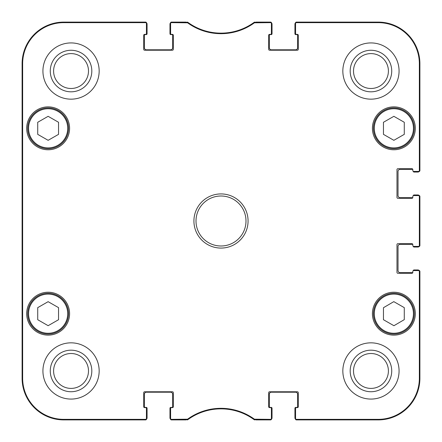 <?xml version="1.0" encoding="UTF-8"?>
<svg xmlns="http://www.w3.org/2000/svg" width="442" height="442" viewBox="0 0 442 442"><rect width="100%" height="100%" fill="white"/><g stroke="black" fill="none" stroke-linecap="round" stroke-linejoin="round"><path stroke-width="0.66" d="M187.579 419.193L171.43 419.353A0.834 0.834 90 0 1 170.595 418.524L170.595 419.066A0.834 0.834 90 0 0 171.43 419.9L187.756 419.74A56.233 56.233 0 0 1 254.244 419.74L270.57 419.9A0.834 0.834 90 0 0 271.405 419.066L271.405 418.524A0.834 0.834 90 0 1 270.57 419.353L254.421 419.193A56.78 56.78 0 0 0 187.579 419.193L187.756 419.74L187.264 419.9L187.088 419.353M271.405 418.524L271.405 408.447A0.834 0.834 0 0 0 270.57 407.612L269.526 407.612A0.834 0.834 0 0 1 268.692 406.778L268.692 392.618A0.834 0.834 0 0 1 269.526 391.783L297.438 391.783A0.834 0.834 0 0 1 298.267 392.618L298.267 406.778A0.834 0.834 0 0 1 297.438 407.612L296.394 407.612A0.834 0.834 0 0 0 295.56 408.447L295.56 419.066A0.834 0.834 90 0 0 296.394 419.9L378.247 419.9A41.653 41.653 0 0 0 419.9 378.247L419.9 271.405A0.834 0.834 0 0 0 419.066 270.57L418.524 270.57A0.834 0.834 0 0 1 419.353 271.405L419.353 378.247A41.112 41.112 0 0 1 378.247 419.353L296.394 419.353A0.834 0.834 90 0 1 295.56 418.524M418.524 270.57L413.651 270.57A0.834 0.834 0 0 0 412.817 271.405L412.817 272.443A0.834 0.834 0 0 1 411.988 273.278L397.822 273.278A0.834 0.834 0 0 1 396.988 272.443L396.988 244.537A0.834 0.834 0 0 1 397.822 243.702L411.988 243.702A0.834 0.834 0 0 1 412.817 244.537L412.817 245.575A0.834 0.834 0 0 0 413.651 246.409L419.066 246.409A0.834 0.834 0 0 0 419.9 245.575L419.9 196.425A0.834 0.834 0 0 0 419.066 195.591L418.524 195.591A0.834 0.834 0 0 1 419.353 196.425L419.353 245.575A0.834 0.834 -0 0 1 418.524 246.409M418.524 195.591L413.651 195.591A0.834 0.834 0 0 0 412.817 196.425L412.817 197.463A0.834 0.834 0 0 1 411.988 198.298L397.822 198.298A0.834 0.834 0 0 1 396.988 197.463L396.988 169.557A0.834 0.834 0 0 1 397.822 168.722L411.988 168.722A0.834 0.834 0 0 1 412.817 169.557L412.817 170.595A0.834 0.834 0 0 0 413.651 171.43L419.066 171.43A0.834 0.834 0 0 0 419.9 170.595L419.9 63.753A41.653 41.653 0 0 0 378.247 22.1L296.394 22.1A0.834 0.834 -90 0 0 295.56 22.934L295.56 23.476A0.834 0.834 -90 0 1 296.394 22.647L378.247 22.647A41.112 41.112 0 0 1 419.353 63.753L419.353 170.595A0.834 0.834 -0 0 1 418.524 171.43M295.56 23.476L295.56 33.553A0.834 0.834 0 0 0 296.394 34.388L297.438 34.388A0.834 0.834 0 0 1 298.267 35.222L298.267 49.382A0.834 0.834 0 0 1 297.438 50.217L269.526 50.217A0.834 0.834 0 0 1 268.692 49.382L268.692 35.222A0.834 0.834 0 0 1 269.526 34.388L270.57 34.388A0.834 0.834 0 0 0 271.405 33.553L271.405 22.934A0.834 0.834 -90 0 0 270.57 22.1L254.244 22.26A56.233 56.233 0 0 1 187.756 22.26L171.43 22.1A0.834 0.834 -90 0 0 170.595 22.934L170.595 23.476A0.834 0.834 -90 0 1 171.43 22.647L187.579 22.807A56.78 56.78 0 0 0 254.421 22.807L270.57 22.647A0.834 0.834 -90 0 1 271.405 23.476M170.595 23.476L170.595 33.553A0.834 0.834 0 0 0 171.43 34.388L172.474 34.388A0.834 0.834 0 0 1 173.308 35.222L173.308 49.382A0.834 0.834 0 0 1 172.474 50.217L144.562 50.217A0.834 0.834 0 0 1 143.733 49.382L143.733 35.222A0.834 0.834 0 0 1 144.562 34.388L145.606 34.388A0.834 0.834 0 0 0 146.44 33.553L146.44 22.934A0.834 0.834 -90 0 0 145.606 22.1L63.753 22.1A41.653 41.653 0 0 0 22.1 63.753L22.1 378.247A41.653 41.653 0 0 0 63.753 419.9L145.606 419.9A0.834 0.834 90 0 0 146.44 419.066L146.44 418.524A0.834 0.834 90 0 1 145.606 419.353L63.753 419.353A41.112 41.112 0 0 1 22.647 378.247L22.647 63.753A41.112 41.112 0 0 1 63.753 22.647L145.606 22.647A0.834 0.834 -90 0 1 146.44 23.476M146.44 418.524L146.44 408.447A0.834 0.834 0 0 0 145.606 407.612L144.562 407.612A0.834 0.834 0 0 1 143.733 406.778L143.733 392.618A0.834 0.834 0 0 1 144.562 391.783L172.474 391.783A0.834 0.834 0 0 1 173.308 392.618L173.308 406.778A0.834 0.834 0 0 1 172.474 407.612L171.43 407.612A0.834 0.834 0 0 0 170.595 408.447L170.595 418.524M69.587 128.318A21.454 21.454 0 0 1 37.41 146.899A21.454 21.454 0 0 1 37.41 109.743A21.454 21.454 0 0 1 69.587 128.318M415.32 128.318A21.454 21.454 0 0 1 383.142 146.899A21.454 21.454 0 0 1 383.142 109.743A21.454 21.454 0 0 1 415.32 128.318M415.32 313.682A21.454 21.454 0 0 1 383.142 332.257A21.454 21.454 0 0 1 383.142 295.101A21.454 21.454 0 0 1 415.32 313.682M69.587 313.682A21.454 21.454 0 0 1 37.41 332.257A21.454 21.454 0 0 1 37.41 295.101A21.454 21.454 0 0 1 69.587 313.682M99.163 71.046A28.117 28.117 0 0 1 56.985 95.395A28.117 28.117 0 0 1 56.985 46.692A28.117 28.117 0 0 1 99.163 71.046M399.071 71.046A28.117 28.117 0 0 1 356.898 95.395A28.117 28.117 0 0 1 356.898 46.692A28.117 28.117 0 0 1 399.071 71.046M399.071 370.954A28.117 28.117 0 0 1 356.898 395.308A28.117 28.117 0 0 1 356.898 346.605A28.117 28.117 0 0 1 399.071 370.954M99.163 370.954A28.117 28.117 0 0 1 56.985 395.308A28.117 28.117 0 0 1 56.985 346.605A28.117 28.117 0 0 1 99.163 370.954M193.922 221A27.078 27.078 0 0 0 234.536 244.448A27.078 27.078 0 0 0 234.536 197.552A27.078 27.078 0 0 0 193.922 221M58.548 319.715L48.134 325.682L37.719 319.715L37.719 307.643L48.134 301.682L58.548 307.643L58.548 319.715M383.452 319.715L383.452 307.715L393.805 301.643L404.281 307.643L404.281 319.643L393.927 325.715L383.452 319.715M404.281 134.357L393.866 140.318L383.452 134.357L383.452 122.285L393.866 116.318L404.281 122.285L404.281 134.357M58.548 134.357L48.134 140.318L37.719 134.357L37.719 122.285L48.134 116.318L58.548 122.285L58.548 134.357M27.724 128.318A20.409 20.409 0 0 0 58.338 145.993A20.409 20.409 0 0 0 58.338 110.644A20.409 20.409 0 0 0 27.724 128.318M373.457 128.318A20.409 20.409 0 0 0 404.071 145.993A20.409 20.409 0 0 0 404.071 110.644A20.409 20.409 0 0 0 373.457 128.318M27.724 313.682A20.409 20.409 0 0 0 58.338 331.356A20.409 20.409 0 0 0 58.338 296.007A20.409 20.409 0 0 0 27.724 313.682M404.01 295.969A20.409 20.409 0 0 0 373.457 313.754A20.409 20.409 0 0 0 404.132 331.323A20.409 20.409 0 0 0 404.01 295.969M403.596 296.692A19.575 19.575 0 0 0 374.291 313.748A19.575 19.575 0 0 0 403.712 330.599A19.575 19.575 0 0 0 403.596 296.692A19.575 19.575 0 0 1 403.712 330.599A19.575 19.575 0 0 1 374.291 313.748A19.575 19.575 0 0 1 403.596 296.692M22.282 158.518L22.282 125.197L22.465 158.518M22.282 316.803L22.282 283.482L22.465 316.803M22.172 221.006L22.36 242.222L22.36 199.801L22.172 221.006M50.266 71.046A20.78 20.78 0 0 0 81.433 89.035A20.78 20.78 0 0 0 81.433 53.051A20.78 20.78 0 0 0 50.266 71.046M53.598 71.046A17.442 17.442 0 0 1 79.764 55.935A17.442 17.442 0 0 1 79.764 86.151A17.442 17.442 0 0 1 53.598 71.046M50.266 370.954A20.78 20.78 0 0 0 81.433 388.949A20.78 20.78 0 0 0 81.433 352.965A20.78 20.78 0 0 0 50.266 370.954M53.598 370.954A17.442 17.442 0 0 1 79.764 355.849A17.442 17.442 0 0 1 79.764 386.065A17.442 17.442 0 0 1 53.598 370.954M350.18 370.954A20.78 20.78 0 0 0 381.347 388.949A20.78 20.78 0 0 0 381.347 352.965A20.78 20.78 0 0 0 350.18 370.954M353.512 370.954A17.442 17.442 0 0 1 379.678 355.849A17.442 17.442 0 0 1 379.678 386.065A17.442 17.442 0 0 1 353.512 370.954M350.18 71.046A20.78 20.78 0 0 0 381.347 89.035A20.78 20.78 0 0 0 381.347 53.051A20.78 20.78 0 0 0 350.18 71.046M353.512 71.046A17.442 17.442 0 0 1 379.678 55.935A17.442 17.442 0 0 1 379.678 86.151A17.442 17.442 0 0 1 353.512 71.046M196.005 221A24.995 24.995 0 0 1 233.498 199.353A24.995 24.995 0 0 1 233.498 242.647A24.995 24.995 0 0 1 196.005 221M187.088 22.647L187.264 22.1L187.756 22.26L187.579 22.807M145.606 22.647L145.606 22.1A0.834 0.834 -90 0 1 146.39 22.647A2.083 2.083 0 0 1 147.064 24.183L147.064 33.763A0.834 0.834 0 0 1 146.23 34.598L145.191 34.598A0.834 0.834 0 0 0 144.357 35.432L144.357 47.719A2.083 2.083 0 0 0 146.44 49.802L170.595 49.802A2.083 2.083 0 0 0 172.678 47.719L172.678 35.432A0.834 0.834 0 0 0 171.85 34.598L170.805 34.598A0.834 0.834 0 0 1 169.971 33.763L169.971 24.183A2.083 2.083 0 0 1 170.651 22.647A0.834 0.834 -90 0 1 171.43 22.1L171.43 22.647M171.43 419.353L171.43 419.9A0.834 0.834 90 0 1 170.651 419.353A2.083 2.083 0 0 1 169.971 417.817L169.971 408.237A0.834 0.834 0 0 1 170.805 407.402L171.85 407.402A0.834 0.834 0 0 0 172.678 406.568L172.678 394.281A2.083 2.083 0 0 0 170.595 392.198L146.44 392.198A2.083 2.083 0 0 0 144.357 394.281L144.357 406.568A0.834 0.834 0 0 0 145.191 407.402L146.23 407.402A0.834 0.834 0 0 1 147.064 408.237L147.064 417.817A2.083 2.083 0 0 1 146.39 419.353A0.834 0.834 90 0 1 145.606 419.9L145.606 419.353M254.912 419.353L254.736 419.9L254.244 419.74L254.421 419.193M296.394 419.353L296.394 419.9A0.834 0.834 90 0 1 295.61 419.353A2.083 2.083 0 0 1 294.936 417.817L294.936 408.237A0.834 0.834 0 0 1 295.77 407.402L296.809 407.402A0.834 0.834 0 0 0 297.643 406.568L297.643 394.281A2.083 2.083 0 0 0 295.56 392.198L271.405 392.198A2.083 2.083 0 0 0 269.322 394.281L269.322 406.568A0.834 0.834 0 0 0 270.15 407.402L271.195 407.402A0.834 0.834 0 0 1 272.029 408.237L272.029 417.817A2.083 2.083 0 0 1 271.349 419.353A0.834 0.834 90 0 1 270.57 419.9L270.57 419.353M413.242 270.675A0.834 0.834 0 0 1 414.071 269.946L417.817 269.946A2.083 2.083 0 0 1 419.353 270.62A0.834 0.834 0 0 1 419.9 271.405L419.353 271.405M412.817 245.575L412.817 244.537A0.834 0.834 0 0 0 412.811 244.437A0.834 0.834 0 0 0 412.403 244.327L400.115 244.327A2.083 2.083 0 0 0 398.032 246.409L398.032 270.57A2.083 2.083 0 0 0 400.115 272.653L412.403 272.653A0.834 0.834 0 0 0 412.811 272.543A0.834 0.834 0 0 0 412.817 272.443M419.353 245.575L419.9 245.575A0.834 0.834 -0 0 1 419.353 246.36A2.083 2.083 0 0 1 417.817 247.034L414.071 247.034A0.834 0.834 0 0 1 413.242 246.299M413.242 195.701A0.834 0.834 0 0 1 414.071 194.966L417.817 194.966A2.083 2.083 0 0 1 419.353 195.64A0.834 0.834 0 0 1 419.9 196.425L419.353 196.425M412.817 170.595L412.817 169.557A0.834 0.834 0 0 0 412.811 169.457A0.834 0.834 0 0 0 412.403 169.347L400.115 169.347A2.083 2.083 0 0 0 398.032 171.43L398.032 195.591A2.083 2.083 0 0 0 400.115 197.673L412.403 197.673A0.834 0.834 0 0 0 412.811 197.563A0.834 0.834 0 0 0 412.817 197.463M419.353 170.595L419.9 170.595A0.834 0.834 -0 0 1 419.353 171.38A2.083 2.083 0 0 1 417.817 172.054L414.071 172.054A0.834 0.834 0 0 1 413.242 171.325M270.57 22.647L270.57 22.1A0.834 0.834 -90 0 1 271.349 22.647A2.083 2.083 0 0 1 272.029 24.183L272.029 33.763A0.834 0.834 0 0 1 271.195 34.598L270.15 34.598A0.834 0.834 0 0 0 269.322 35.432L269.322 47.719A2.083 2.083 0 0 0 271.405 49.802L295.56 49.802A2.083 2.083 0 0 0 297.643 47.719L297.643 35.432A0.834 0.834 0 0 0 296.809 34.598L295.77 34.598A0.834 0.834 0 0 1 294.936 33.763L294.936 24.183A2.083 2.083 0 0 1 295.61 22.647A0.834 0.834 -90 0 1 296.394 22.1L296.394 22.647M254.421 22.807L254.244 22.26L254.736 22.1L254.912 22.647M144.982 419.9L63.753 419.9A41.653 41.653 0 0 1 22.1 378.247L22.1 63.753A41.653 41.653 0 0 1 63.753 22.1L144.982 22.1M185.9 419.9L172.054 419.9M269.946 419.9L256.1 419.9M419.9 272.029L419.9 378.247A41.653 41.653 0 0 1 378.247 419.9L297.018 419.9M419.9 197.049L419.9 244.951M297.018 22.1L378.247 22.1A41.653 41.653 0 0 1 419.9 63.753L419.9 169.971M256.1 22.1L269.946 22.1M172.054 22.1L185.9 22.1M28.559 313.682A19.575 19.575 0 0 1 57.924 296.726A19.575 19.575 0 0 1 57.924 330.638A19.575 19.575 0 0 1 28.559 313.682M374.291 128.318A19.575 19.575 0 0 1 403.656 111.362A19.575 19.575 0 0 1 403.656 145.274A19.575 19.575 0 0 1 374.291 128.318M28.559 128.318A19.575 19.575 0 0 1 57.924 111.362A19.575 19.575 0 0 1 57.924 145.274A19.575 19.575 0 0 1 28.559 128.318M22.1 63.753L22.647 63.753M22.1 378.247L22.647 378.247M419.9 378.247L419.353 378.247M419.9 63.753L419.353 63.753M63.753 22.1L63.753 22.647M378.247 22.1L378.247 22.647M378.247 419.9L378.247 419.353M63.753 419.9L63.753 419.353"/></g></svg>
